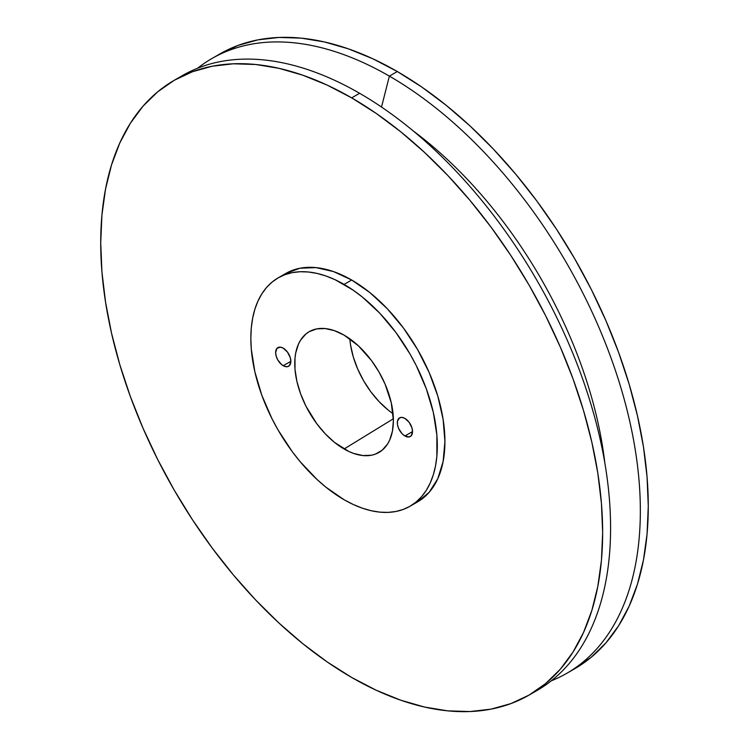<?xml version="1.0" encoding="UTF-8"?>
<svg xmlns="http://www.w3.org/2000/svg" width="749" height="749" viewBox="0 0 749 749"><rect width="100%" height="100%" fill="white"/><g stroke="black" fill="none" stroke-linecap="round" stroke-linejoin="round"><path stroke-width="1.12" d="M404.919 435.974A10.758 6.207 60 0 1 397.897 426.49A10.758 6.207 60 0 1 399.545 417.876A10.758 6.207 60 0 1 404.919 418.41L402.007 417.399L399.545 417.876L397.457 421.172L397.457 424.599L398.599 428.419L402.007 433.624L404.919 435.974L409.141 436.929L411.248 435.721L412.521 431.583L404.919 435.974L412.521 431.583L411.95 427.885L409.141 422.324L404.919 418.41A10.758 6.207 60 0 1 411.95 427.885A10.758 6.207 60 0 1 410.302 436.508A10.758 6.207 60 0 1 404.919 435.974M283.244 365.718A10.758 6.207 60 0 1 276.212 356.243A10.758 6.207 60 0 1 277.86 347.62A10.758 6.207 60 0 1 283.244 348.154L280.332 347.143L276.915 348.407L275.632 352.545L276.212 356.243L277.86 360.044L281.755 364.697L284.723 366.411L287.466 366.682L289.563 365.465L290.846 361.327L283.244 365.718L290.846 361.327L290.266 357.629L287.466 352.077L283.244 348.154A10.758 6.207 60 0 1 290.266 357.629A10.758 6.207 60 0 1 288.618 366.252A10.758 6.207 60 0 1 283.244 365.718M349.858 338.848A67.382 38.901 -120 0 0 393.047 413.663M344.081 449.007A69.741 40.259 60 0 1 298.317 386.849A69.741 40.259 60 0 1 309.992 331.236A69.741 40.259 60 0 1 344.081 335.121L334.457 330.665L325.206 328.558L316.687 328.905L309.215 331.667L305.957 333.932L300.592 340.112L298.523 343.969L295.715 353.032L295.003 358.153L295.003 369.313L296.894 381.344L300.592 393.796L305.957 406.183L316.687 423.588L325.206 433.774L334.457 442.359L348.912 451.516L353.697 453.463L362.947 455.561L371.476 455.223L375.361 454.137L382.196 450.196L387.57 444.017L389.639 440.159L392.448 431.096L393.394 420.535L391.268 402.775L385.08 384.097L378.947 371.935L371.476 360.541L358.397 345.841L344.081 335.121A69.741 40.259 60 0 1 389.424 395.875A69.741 40.259 60 0 1 379.706 451.993A69.741 40.259 60 0 1 344.081 449.007L393.365 418.766L344.081 449.007M413.701 503.871A131.861 76.126 -120 0 0 417.614 501.867A131.861 76.126 -120 0 0 437.828 396.202A131.861 76.126 -120 0 0 351.684 280.014L344.081 284.405A131.861 76.126 60 0 1 430.216 400.593A131.861 76.126 60 0 1 410.012 506.258A131.861 76.126 60 0 1 344.081 499.723L325.89 487.159L317.014 479.463L300.124 461.637L292.279 451.675L278.151 430.132L272.009 418.757L261.85 395.341L254.857 371.804L251.289 349.043L250.84 338.23L251.289 327.94L252.638 318.259L254.857 309.3L257.937 301.126L261.85 293.833L266.56 287.494L272.009 282.148L278.151 277.87L284.929 274.686L292.279 272.636L300.124 271.737L308.401 271.999L317.014 273.413L325.89 275.969L334.943 279.639L353.219 290.191L362.273 296.969L379.762 313.194L395.884 332.453L410.012 353.996L416.154 365.372L426.312 388.787L433.306 412.325L436.873 435.085L436.873 456.188L435.525 465.859L433.306 474.829L430.216 482.993L426.312 490.286L421.603 496.634L416.154 501.97L410.012 506.258L403.234 509.442L395.884 511.492L388.029 512.391L379.762 512.129L371.148 510.715L362.273 508.159L353.219 504.48L344.081 499.723A131.861 76.126 60 0 1 257.937 383.535A131.861 76.126 60 0 1 278.151 277.87A131.861 76.126 60 0 1 344.081 284.405L351.684 280.014L333.492 271.578L316.003 267.608L299.881 268.245L285.753 273.479L278.151 277.87M178.243 78.083A354.923 204.917 60 0 1 359.623 93.297L351.684 97.876A354.923 204.917 60 0 1 583.546 410.639A354.923 204.917 60 0 1 529.14 695.044A354.923 204.917 60 0 1 351.684 677.461A354.923 204.917 60 0 1 119.821 364.707A354.923 204.917 60 0 1 174.227 80.302A354.923 204.917 60 0 1 351.684 97.876L359.623 93.297A354.923 204.917 60 0 1 592.543 409.666A354.923 204.917 60 0 1 533.073 692.675A354.923 204.917 -120 0 0 537.08 690.456A354.923 204.917 -120 0 0 591.485 406.052A354.923 204.917 -120 0 0 359.623 93.297A354.923 204.917 -120 0 0 182.166 75.715L174.227 80.302L192.474 71.735L212.257 66.221L233.379 63.796L255.643 64.489L278.834 68.299L302.727 75.181L327.088 85.068L351.684 97.876L376.288 113.474L400.649 131.712L424.533 152.422L447.724 175.388L469.988 200.404L491.119 227.219L510.893 255.578L529.15 285.21L545.684 315.835L560.355 347.143L573.022 378.854L583.546 410.639L591.841 442.21L597.833 473.246L601.447 503.468L602.655 532.567L601.447 560.271L597.833 586.317L591.841 610.454L583.546 632.437L573.022 652.07L560.355 669.147L545.684 683.519L529.15 695.044L510.893 703.601L491.119 709.125L469.988 711.55L447.724 710.857L424.533 707.047L400.649 700.165L376.288 690.269L351.684 677.461L327.088 661.873L302.727 643.634L278.834 622.925L255.643 599.958L233.379 574.942L212.257 548.128L192.474 519.769L174.227 490.127L157.683 459.512L143.012 428.194L130.354 396.493L119.821 364.707L111.526 333.136L105.543 302.1L101.93 271.878L100.722 242.779L101.93 215.066L105.543 189.029L111.526 164.892L119.821 142.909L130.354 123.276L143.012 106.199L157.683 91.827L174.227 80.302M604.827 462.919A319.992 184.75 -120 0 0 413.092 130.822A319.992 184.75 60 0 1 604.827 462.919M389.377 76.117L381.513 107.032L389.377 76.117A354.923 204.917 60 0 1 621.239 388.881A354.923 204.917 60 0 1 566.834 673.285A354.923 204.917 60 0 1 551.339 680.794A354.923 204.917 -120 0 0 625.069 402.419A354.923 204.917 -120 0 0 389.377 76.117L397.316 71.539L389.377 76.117A354.923 204.917 -120 0 0 197.661 68.206A354.923 204.917 60 0 1 211.92 58.544A354.923 204.917 60 0 1 389.377 76.117M570.757 670.917A354.923 204.917 -120 0 0 574.773 668.698A354.923 204.917 -120 0 0 629.179 384.293A354.923 204.917 -120 0 0 397.316 71.539L372.712 58.731L348.351 48.835L324.467 41.953L301.276 38.143L279.012 37.45L257.881 39.875L238.107 45.399L219.85 53.956M566.834 673.285L574.773 668.698L591.317 657.173L605.988 642.801L618.646 625.724L629.179 606.091L637.474 584.108L643.457 559.971L647.07 533.934L648.278 506.221L647.07 477.122L643.457 446.9L637.474 415.864L629.179 384.293L618.646 352.507L605.988 320.806L591.317 289.488L574.773 258.873L556.526 229.231L536.743 200.872L515.621 174.058L493.357 149.042L470.166 126.075L446.273 105.366L421.912 87.127L397.316 71.539A354.923 204.917 -120 0 0 219.86 53.956L211.92 58.544M388.019 409.918L379.078 401.633L370.839 391.793L363.621 380.782L357.694 369.023L353.294 356.964L350.579 345.083M410.012 506.258L417.614 501.867L429.205 492.243L437.828 478.602L443.127 461.468L444.925 441.507L443.127 419.468L437.828 396.202L429.205 372.618L417.614 349.605L403.486 328.062L387.364 308.803L369.875 292.578L351.684 280.014A131.861 76.126 -120 0 0 285.753 273.479M537.08 690.456L529.14 695.044"/></g></svg>
